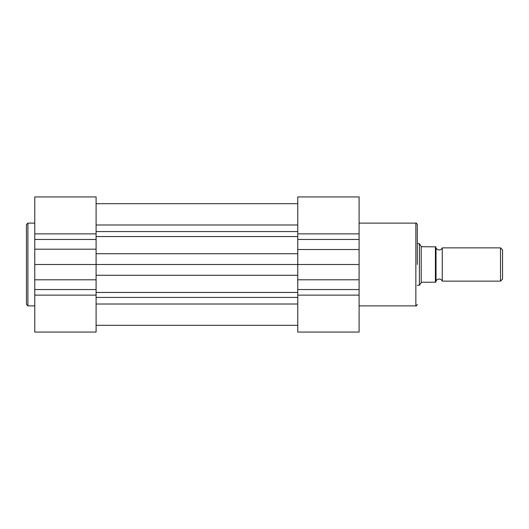 <?xml version="1.0" encoding="UTF-8"?>
<svg xmlns="http://www.w3.org/2000/svg" width="529" height="529" viewBox="0 0 529 529"><rect width="100%" height="100%" fill="white"/><g stroke="black" fill="none" stroke-linecap="round" stroke-linejoin="round"><path stroke-width="0.79" d="M96.099 233.871L34.769 233.871L34.769 196.933L96.099 196.933L96.099 264.5L297.767 264.5L297.767 289.548L359.098 289.548L359.098 332.067L297.767 332.067L297.767 289.548M359.098 305.874L415.854 305.874L415.854 223.126C416.125 222.749 416.607 223.231 417.308 224.58L417.308 264.5M313.935 332.067L339.81 332.067M359.098 264.5L297.767 264.5L297.767 196.933L359.098 196.933L359.098 289.548M442.257 247.87A3.379 3.379 0 0 1 436.022 247.87L436.022 281.13A3.379 3.379 0 0 1 442.257 281.13L500.527 281.13L500.527 247.87L442.257 247.87L442.257 281.13M500.527 247.87L502.55 249.893L502.55 279.107L500.527 281.13M417.308 243.71L419.391 243.71L419.391 285.29L417.308 285.29M419.391 243.71L421.468 246.726L436.022 246.831L435.4 246.831L435.4 282.169L436.022 282.169L421.468 282.274L419.391 285.29M421.203 246.335L421.203 282.665M26.45 264.5L26.45 224.58L27.905 223.126L27.905 305.874L26.45 304.42L26.45 264.5M96.099 332.067L96.099 295.129L34.769 295.129L34.769 332.067L96.099 332.067M34.769 279.801L34.769 264.5L96.099 264.5L96.099 279.801L34.769 279.801L34.769 295.129M96.099 295.129L96.099 279.801M34.769 264.5L34.769 233.871M96.099 231.576L297.767 231.576M96.099 292.451L297.767 292.451M96.099 304.016L297.767 304.016M96.099 297.424L297.767 297.424M96.099 275.259L297.767 275.259M96.099 253.741L297.767 253.741M96.099 236.549L297.767 236.549M96.099 224.984L297.767 224.984M297.767 233.871L359.098 233.871M297.767 279.795L359.098 279.795M297.767 295.129L359.098 295.129M297.767 239.452L359.098 239.452M297.767 249.523L359.098 249.523M96.099 249.199L34.769 249.199M96.099 239.452L34.769 239.452M96.099 289.548L34.769 289.548M96.099 325.315L297.767 325.315M96.099 203.685L297.767 203.685L96.099 203.685M359.098 223.126L415.854 223.126M415.854 305.874C416.125 306.251 416.607 305.769 417.308 304.42M34.769 223.126L27.905 223.126M34.769 305.874L27.905 305.874"/></g></svg>
